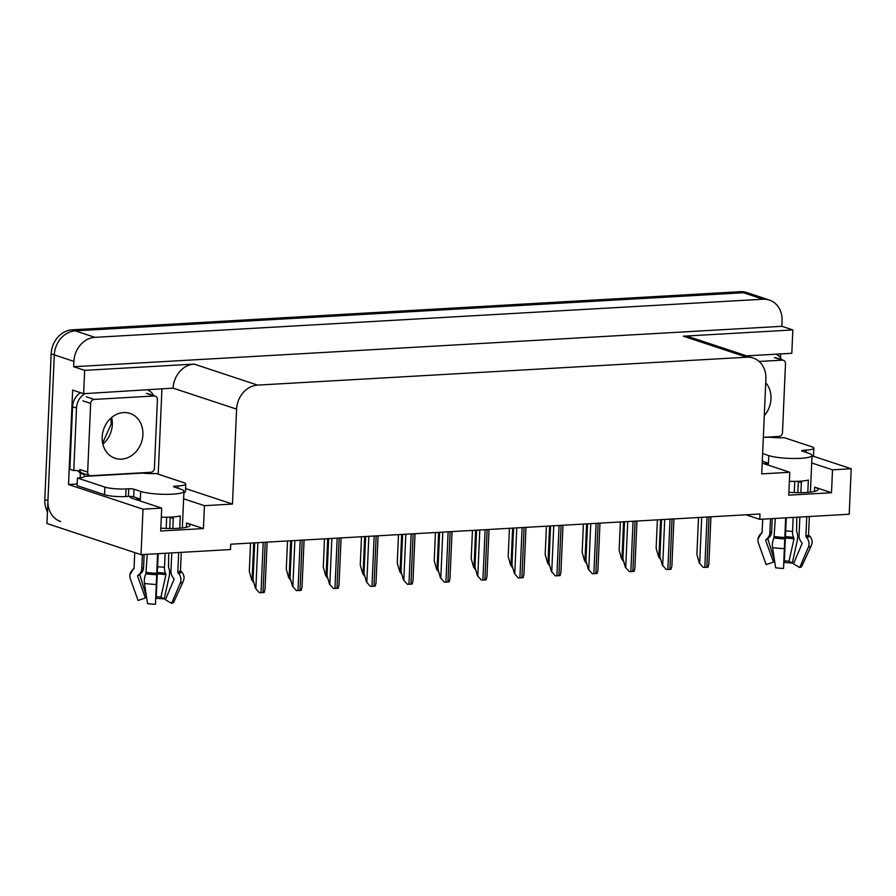 <?xml version="1.0" encoding="UTF-8"?>
<svg xmlns="http://www.w3.org/2000/svg" width="896" height="896" viewBox="0 0 896 896"><rect width="100%" height="100%" fill="white"/><g stroke="black" fill="none" stroke-linecap="round" stroke-linejoin="round"><path stroke-width="1.34" d="M129.674 496.373A24.797 4.189 2.5 0 0 133.078 498.635L161.706 508.11L143.013 509.174L141.019 554.658L46.939 523.522L54.298 354.894A23.251 19.667 -71.7 0 1 75.331 330.859L743.456 292.734A23.251 19.667 -71.7 0 1 749.762 293.552A23.251 19.667 -71.7 0 0 743.456 292.734L75.331 330.859A23.251 19.667 -71.7 0 0 54.298 354.894L47.936 500.629A23.251 19.667 -71.7 0 0 60.659 521.562M746.021 514.797L759.752 519.344L849.218 514.237L851.2 468.765L832.507 469.829L831.51 492.722L814.654 487.144A24.797 4.189 -177.5 0 1 818.059 489.44A24.797 4.189 -177.5 0 1 788.906 492.307M77.168 484.042L68.522 484.534L72.643 390.062L83.63 393.702L173.107 388.136A23.251 19.667 108.3 0 1 194.13 364.101L84.65 370.35L83.63 393.702M161.918 389.234L158.211 474.174M780.651 353.92L780.483 357.818M777.045 436.565L776.989 437.718M746.648 355.869L791.818 353.293L792.837 329.941L683.346 336.19A23.251 19.667 108.3 0 1 689.651 337.008L753.155 358.019A23.251 19.667 108.3 0 0 746.861 357.202L257.645 385.112A23.251 19.667 108.3 0 0 236.611 409.147L232.467 504.067L185.584 488.555M781.861 326.312L73.662 366.722L73.898 361.379A23.251 19.667 -71.7 0 1 94.931 337.344L763.067 299.219A23.251 19.667 -71.7 0 1 769.362 300.037A23.251 19.667 -71.7 0 1 782.096 320.97L781.861 326.312L792.837 329.941M851.2 468.765L813.31 456.232M143.013 509.174L68.522 484.534M84.65 370.35L73.662 366.722M141.019 554.658L230.485 549.55L230.72 544.208L759.987 514.002L759.752 519.344M762.205 463.142L789.779 472.27L761.746 473.872L765.89 378.952A23.251 19.667 108.3 0 0 753.155 358.019M232.467 504.067L204.434 505.669L183.624 498.792M832.507 469.829L811.698 462.952M161.706 508.11L160.698 531.003L203.426 528.562L204.434 505.669M831.51 492.722L788.782 495.163L789.779 472.27M798.302 481.79A24.797 4.189 -177.5 0 1 801.36 482.485M173.275 518.325A24.797 4.189 2.5 0 0 170.229 517.63M160.832 528.147A24.797 4.189 2.5 0 0 189.986 525.28A24.797 4.189 2.5 0 0 186.57 522.984L186.379 527.285M203.426 528.562L186.57 522.984M47.443 511.806A23.251 19.667 -71.7 0 1 44.8 499.587L51.162 353.853A23.251 19.667 -71.7 0 1 72.195 329.818L740.32 291.693A23.251 19.667 -71.7 0 1 746.626 292.51L769.362 300.037M253.949 582.826L251.709 579.869L253.478 581.157M250.533 543.077L249.301 571.323L251.709 579.869M259.414 592.715L255.483 588.291L259.414 592.715A3.875 0.65 -177.5 0 0 261.016 592.693L263.01 592.581A3.875 0.65 -177.5 0 0 264.242 592.435L265.048 589.221L267.109 542.125M254.688 542.842L253.075 579.746L255.483 588.291M290.931 580.72L288.702 577.752L290.461 579.051M287.515 540.96L286.283 569.218L288.702 577.752M327.914 578.614L325.685 575.646L327.443 576.934M324.509 538.854L323.277 567.112L325.685 575.646M364.896 576.498L362.667 573.53L364.426 574.829M361.491 536.749L360.259 564.995L362.667 573.53M296.397 590.598L292.477 586.174L296.397 590.598A3.875 0.65 -177.5 0 0 297.998 590.576L300.003 590.464A3.875 0.65 -177.5 0 0 301.224 590.33L302.03 587.104L304.091 540.019M291.67 540.725L290.058 577.64L292.477 586.174M333.39 588.493L329.459 584.069L333.39 588.493A3.875 0.65 -177.5 0 0 334.981 588.47L336.986 588.358A3.875 0.65 -177.5 0 0 338.206 588.213L339.024 584.998L341.074 537.914M328.653 538.619L327.051 575.534L329.459 584.069M370.373 586.376L366.442 581.963L370.373 586.376A3.875 0.65 -177.5 0 0 371.963 586.365L373.968 586.242A3.875 0.65 -177.5 0 0 375.2 586.107L376.006 582.882L378.056 535.797M365.646 536.502L364.034 573.418L366.442 581.963M407.355 584.27L403.424 579.846L407.355 584.27A3.875 0.65 -177.5 0 0 408.946 584.248L410.95 584.136A3.875 0.65 -177.5 0 0 412.182 583.99L412.989 580.776L415.05 533.691M402.629 534.397L401.016 571.312L403.424 579.846M762.63 453.555L768.779 455.594A23.251 3.931 2.5 0 0 800.565 458.338A23.251 3.931 2.5 0 0 812.022 455.459A23.251 3.931 2.5 0 0 808.83 453.309L802.166 451.102A3.875 0.65 -177.5 0 1 801.629 450.744A3.875 0.65 -177.5 0 1 803.544 450.262L803.488 451.539M807.811 492.374L808.349 480.043A23.251 3.931 -177.5 0 1 799.568 481.23A23.251 3.931 -177.5 0 1 789.387 481.331M799.848 517.059L799.053 535.349A8.523 7.459 -105.6 0 0 801.282 541.923L801.942 542.707A0.773 0.683 74.4 0 1 802.077 543.581L793.475 563.864L799.714 567.538L808.315 547.266A8.523 7.459 -105.6 0 0 806.758 537.634L806.098 536.85A0.773 0.683 74.4 0 1 805.896 536.245L806.747 516.667M812.022 455.459L811.026 478.352A23.251 3.931 -177.5 0 1 811.026 478.419L810.421 492.117M809.357 516.51L808.573 534.621A0.773 0.762 -171.9 0 0 808.797 535.203L809.558 535.931A8.523 8.4 8.1 0 1 812.034 543.11L811.294 545.642A26.51 4.48 2.5 0 1 808.315 547.266M793.184 517.44L792.568 531.53A8.523 3.864 97.5 0 0 793.621 537.41L794.002 538.821L789.029 561.243L792.254 563.147L797.227 540.736A8.523 3.864 97.5 0 0 796.611 531.642L796.757 517.238M797.832 492.677L798.325 481.286M765.285 462.179A23.251 3.931 -177.5 0 0 768.41 463.982L768.443 463.221L762.294 461.182M762.709 519.176L762.126 532.459A0.773 0.762 8.1 0 1 761.846 533.019L761.04 533.68A8.523 8.4 -171.9 0 0 758.408 542.954L766.158 564.637L773.461 562.128L765.71 540.434A0.773 0.762 8.1 0 1 765.957 539.594L766.763 538.944A8.523 8.4 -171.9 0 0 769.866 532.818L770.482 518.739M785.646 517.866L783.53 568.467A17.819 3.013 2.5 0 1 775.656 567.784L772.542 547.624A8.523 3.864 -82.5 0 1 773.976 537.958L775.309 518.459M801.416 481.107L800.912 492.677M794.763 481.387L794.27 492.598M789.029 561.243A10.629 1.803 2.5 0 0 784.336 560.84L786.285 517.832M772.229 518.638L771.646 531.742A8.523 7.459 74.4 0 1 768.88 537.656L768.152 538.261A0.773 0.683 -105.6 0 0 767.939 539.09L774.648 561.266M783.53 568.467L785.781 517.866M774.346 561.49L774.67 561.389A10.629 1.803 2.5 0 0 774.514 561.434A10.629 1.803 2.5 0 0 773.461 562.128M799.714 567.538A17.819 3.013 2.5 0 0 801.707 566.451L811.294 545.642M792.254 563.147A17.819 3.013 2.5 0 0 784.381 562.475L784.336 560.84M759.114 361.469L782.32 360.147A3.875 3.282 108.3 0 1 783.373 360.282A3.875 3.282 108.3 0 1 785.49 363.776L782.499 432.443A3.875 3.282 108.3 0 1 778.994 436.453L763.336 437.338L770.47 437.248A15.501 2.621 -177.5 0 0 784.28 437.674L811.731 446.757A15.501 2.621 -177.5 0 1 813.859 448.19L813.523 455.818A15.501 2.621 -177.5 0 1 811.966 456.882M813.859 448.19A15.501 2.621 -177.5 0 1 806.21 450.106L803.544 450.262M776.003 354.189A15.501 13.115 -71.7 0 1 781.682 359.722M137.211 498.019A23.251 3.931 -177.5 0 0 140.325 499.822L140.358 499.061L133.694 496.854A3.875 0.65 2.5 0 0 128.397 496.395L128.733 488.768A3.875 0.65 -177.5 0 1 134.03 489.227L140.694 491.434A23.251 3.931 2.5 0 0 172.48 494.178A23.251 3.931 2.5 0 0 183.949 491.299A23.251 3.931 2.5 0 0 180.757 489.149L174.093 486.942A3.875 0.65 -177.5 0 1 173.555 486.584A3.875 0.65 -177.5 0 1 175.47 486.102L175.414 487.379M179.738 528.214L180.275 515.883A23.251 3.931 -177.5 0 1 171.483 517.07A23.251 3.931 -177.5 0 1 161.302 517.171M171.763 552.899L170.968 571.189A8.523 7.459 -105.6 0 0 173.197 577.763L173.858 578.547A0.773 0.683 74.4 0 1 174.003 579.421L165.402 599.704L171.629 603.378L180.23 583.106A8.523 7.459 -105.6 0 0 178.685 573.474L178.024 572.69A0.773 0.683 74.4 0 1 177.822 572.085L178.674 552.507M183.949 491.299L182.952 514.192A23.251 3.931 -177.5 0 1 182.941 514.259L182.347 527.957M181.283 552.35L180.488 570.461A0.773 0.762 -171.9 0 0 180.723 571.043L181.474 571.771A8.523 8.4 8.1 0 1 183.96 578.95L183.21 581.482A26.51 4.48 2.5 0 1 180.23 583.106M165.11 553.28L164.494 567.37A8.523 3.864 97.5 0 0 165.536 573.25L165.928 574.661L160.955 597.083L164.181 598.987L169.154 576.576A8.523 3.864 97.5 0 0 168.526 567.482L168.683 553.078M169.747 528.517L170.251 517.126M134.736 552.574L134.053 568.299A0.773 0.762 8.1 0 1 133.773 568.859L132.955 569.52A8.523 8.4 -171.9 0 0 130.334 578.794L138.074 600.477L145.376 597.968L137.637 576.274A0.773 0.762 8.1 0 1 137.872 575.434L138.69 574.784A8.523 8.4 -171.9 0 0 141.792 568.658L142.408 554.579M157.573 553.706L155.456 604.307A17.819 3.013 2.5 0 1 147.571 603.624L144.458 583.464A8.523 3.864 -82.5 0 1 145.902 573.798L147.235 554.299M173.342 516.947L172.827 528.517M166.678 517.227L166.186 528.438M160.955 597.083A10.629 1.803 2.5 0 0 156.251 596.68L158.211 553.672M144.144 554.478L143.573 567.582A8.523 7.459 74.4 0 1 140.795 573.496L140.078 574.101A0.773 0.683 -105.6 0 0 139.854 574.93L146.563 597.106M155.456 604.307L157.696 553.706M146.261 597.33L146.586 597.229A10.629 1.803 2.5 0 0 146.429 597.274A10.629 1.803 2.5 0 0 145.376 597.968M171.629 603.378A17.819 3.013 2.5 0 0 173.634 602.291L183.21 581.482M164.181 598.987A17.819 3.013 2.5 0 0 156.296 598.315L156.251 596.68M128.733 488.768L126.067 488.914A15.501 2.621 -177.5 0 1 104.866 487.088L77.426 478.005A15.501 2.621 -177.5 0 0 84.974 476.358L142.386 473.088A15.501 2.621 -177.5 0 0 156.206 473.514L183.646 482.597A15.501 2.621 -177.5 0 1 185.774 484.03L185.45 491.658A15.501 2.621 -177.5 0 1 183.893 492.722M128.397 496.395L125.731 496.552A15.501 2.621 -177.5 0 1 104.541 494.715L77.101 485.632L77.426 478.005M185.774 484.03A15.501 2.621 -177.5 0 1 178.136 485.946L175.47 486.102M80.539 392.683A15.501 13.115 108.3 0 0 72.587 406.739L69.854 469.314L73.774 470.602A15.501 13.115 -71.7 0 1 79.083 471.038A15.501 13.115 -71.7 0 1 80.237 471.486M72.587 406.739L76.507 408.038A15.501 13.115 -71.7 0 1 85.086 393.613M147.918 390.029A15.501 13.115 -71.7 0 1 153.608 395.562M80.427 477.747A7.75 3.92 86.7 0 1 80.27 474.802L80.338 473.278L84.258 474.578L84.19 476.101M77.056 470.568A15.501 13.115 -71.7 0 1 80.338 473.278M83.082 473.368A15.501 13.115 -71.7 0 1 84.258 474.578M76.507 408.038L73.774 470.602M764.288 415.654A23.632 20.003 108.3 0 0 770.974 398.854A23.632 20.003 108.3 0 0 765.722 382.726M102.178 437.013A23.632 20.003 108.3 0 0 115.114 458.293A23.632 20.003 108.3 0 0 142.901 434.694A23.632 20.003 108.3 0 0 129.965 413.414A23.632 20.003 108.3 0 0 102.178 437.013M157.416 399.616A3.875 3.282 108.3 0 0 155.299 396.122A3.875 3.282 108.3 0 0 154.246 395.987L94.158 399.414A3.875 3.282 108.3 0 0 90.653 403.424L87.662 472.091A3.875 3.282 108.3 0 0 89.779 475.586A3.875 3.282 108.3 0 0 90.832 475.72L150.909 472.293A3.875 3.282 108.3 0 0 154.414 468.283L157.416 399.616M87.662 472.091L79.811 469.504A3.875 3.282 108.3 0 0 81.939 472.987L89.779 475.586M401.89 574.392L399.65 571.424L401.408 572.712M398.474 534.632L397.242 562.89L399.65 571.424M438.872 572.275L436.643 569.318L438.402 570.606M435.456 532.526L434.224 560.773L436.643 569.318M475.854 570.17L473.626 567.202L475.384 568.49M472.45 530.41L471.206 558.667L473.626 567.202M444.338 582.154L440.418 577.741L444.338 582.154A3.875 0.65 -177.5 0 0 445.939 582.142L447.944 582.03A3.875 0.65 -177.5 0 0 449.165 581.885L449.971 578.67L452.032 531.574M439.611 532.291L437.998 569.195L440.418 577.741M481.331 580.048L477.4 575.624L481.331 580.048A3.875 0.65 -177.5 0 0 482.922 580.026L484.926 579.914A3.875 0.65 -177.5 0 0 486.147 579.768L486.965 576.554L489.014 529.469M476.594 530.174L474.981 567.09L477.4 575.624M518.314 577.942L514.382 573.518L518.314 577.942A3.875 0.65 -177.5 0 0 519.904 577.92L521.909 577.808A3.875 0.65 -177.5 0 0 523.141 577.662L523.947 574.448L525.997 527.352M513.587 528.069L511.974 564.973L514.382 573.518M512.837 568.053L510.608 565.096L512.366 566.384M509.432 528.304L508.2 556.55L510.608 565.096M549.83 565.947L547.59 562.979L549.349 564.267M546.414 526.187L545.182 554.445L547.59 562.979M586.813 563.83L584.584 560.874L586.342 562.162M583.397 524.082L582.165 552.328L584.584 560.874M623.795 561.725L621.566 558.757L623.325 560.056M620.39 521.976L619.147 550.222L621.566 558.757M660.778 559.619L658.549 556.651L660.307 557.939M657.373 519.859L656.141 548.117L658.549 556.651M555.296 575.826L551.365 571.402L555.296 575.826A3.875 0.65 -177.5 0 0 556.886 575.803L558.891 575.691A3.875 0.65 -177.5 0 0 560.123 575.557L560.93 572.331L562.99 525.246M550.57 525.952L548.957 562.867L551.365 571.402M592.278 573.72L588.358 569.296L592.278 573.72A3.875 0.65 -177.5 0 0 593.88 573.698L595.874 573.586A3.875 0.65 -177.5 0 0 597.106 573.44L597.912 570.226L599.973 523.141M587.552 523.846L585.939 560.762L588.358 569.296M629.272 571.603L625.341 567.179L629.272 571.603A3.875 0.65 -177.5 0 0 630.862 571.592L632.867 571.469A3.875 0.65 -177.5 0 0 634.088 571.334L634.906 568.109L636.955 521.024M624.534 521.73L622.922 558.645L625.341 567.179M666.254 569.498L662.323 565.074L666.254 569.498A3.875 0.65 -177.5 0 0 667.845 569.475L669.85 569.363A3.875 0.65 -177.5 0 0 671.082 569.218L671.888 566.003L673.938 518.918M661.528 519.624L659.915 556.539L662.323 565.074M703.237 567.381L699.306 562.968L703.237 567.381A3.875 0.65 -177.5 0 0 704.827 567.37L706.832 567.246A3.875 0.65 -177.5 0 0 708.064 567.112L708.87 563.886L710.931 516.802M698.51 517.518L696.898 554.422L699.306 562.968M814.654 487.144L814.464 491.445M763.067 299.219L740.32 291.693M94.931 337.344L72.195 329.818M73.898 361.379L51.162 353.853M257.645 385.112L194.13 364.101M746.861 357.202L683.346 336.19M236.611 409.147L173.107 388.136M44.8 499.587L47.936 500.629M253.725 542.898L252.101 579.992M257.88 542.662L255.875 588.414M263.211 542.349L261.016 592.693M265.216 542.237L263.01 592.581M290.707 540.781L289.094 577.886M327.69 538.675L326.077 575.77M364.683 536.558L363.059 573.664M294.862 540.546L292.869 586.309M300.194 540.243L297.998 590.576M302.198 540.131L300.003 590.464M331.845 538.44L329.851 584.203M337.176 538.126L334.981 588.47M339.181 538.014L336.986 588.358M368.827 536.323L366.834 582.086M374.158 536.021L371.963 586.365M376.163 535.909L373.968 586.242M405.821 534.218L403.816 579.981M411.152 533.915L408.946 584.248M413.157 533.792L410.95 584.136M805.896 536.245A23.251 3.931 2.5 0 0 808.573 534.621M768.779 455.594L768.443 463.221M774.525 536.558A23.251 3.931 2.5 0 0 784.795 537.454M792.568 531.53A15.501 2.621 2.5 0 0 785.714 530.936M771.646 531.742A15.501 2.621 2.5 0 0 769.866 532.818M768.88 537.656A18.334 3.102 2.5 0 0 767.682 538.082M793.621 537.41A18.334 3.102 2.5 0 0 785.512 536.704M768.152 538.261A19.118 3.237 2.5 0 0 767.189 538.586M793.946 538.003A19.118 3.237 2.5 0 0 785.501 537.264M767.939 539.09A19.32 3.27 2.5 0 0 765.71 540.434M794.002 538.821A19.32 3.27 2.5 0 0 785.467 538.082M772.542 547.624A26.51 4.48 2.5 0 0 784.258 548.632M773.976 537.958A24.293 4.11 2.5 0 0 784.717 538.888M806.758 537.634A24.293 4.11 2.5 0 0 809.558 535.931M758.005 538.989L761.51 532.974A24.293 4.11 2.5 0 0 761.04 533.68M774.379 537.163A23.509 3.976 2.5 0 0 784.762 538.059M806.098 536.85A23.509 3.976 2.5 0 0 808.797 535.203M761.51 532.974L762.126 532.482A23.509 3.976 2.5 0 0 761.846 533.019M806.109 452.402L806.21 450.106M177.822 572.085A23.251 3.931 2.5 0 0 180.488 570.461M140.694 491.434L140.358 499.061M146.44 572.398A23.251 3.931 2.5 0 0 156.722 573.294M164.494 567.37A15.501 2.621 2.5 0 0 157.64 566.776M143.573 567.582A15.501 2.621 2.5 0 0 141.792 568.658M140.795 573.496A18.334 3.102 2.5 0 0 139.608 573.922M165.536 573.25A18.334 3.102 2.5 0 0 157.438 572.544M140.078 574.101A19.118 3.237 2.5 0 0 139.104 574.426M165.872 573.843A19.118 3.237 2.5 0 0 157.427 573.104M139.854 574.93A19.32 3.27 2.5 0 0 137.637 576.274M165.928 574.661A19.32 3.27 2.5 0 0 157.394 573.922M144.458 583.464A26.51 4.48 2.5 0 0 156.173 584.472M145.902 573.798A24.293 4.11 2.5 0 0 156.643 574.728M178.685 573.474A24.293 4.11 2.5 0 0 181.474 571.771M129.931 574.829L133.437 568.814A24.293 4.11 2.5 0 0 132.955 569.52M146.294 573.003A23.509 3.976 2.5 0 0 156.688 573.899M178.024 572.69A23.509 3.976 2.5 0 0 180.723 571.043M133.437 568.814L134.053 568.322A23.509 3.976 2.5 0 0 133.773 568.859M178.035 488.242L178.136 485.946M126.067 488.914L125.731 496.552M104.866 487.088L104.541 494.715M134.03 489.227L133.694 496.854M782.32 360.147L774.48 357.549M111.653 417.491A23.632 20.003 -71.7 0 1 112.325 424.57A23.632 20.003 -71.7 0 1 102.85 444.102M154.246 395.987L146.406 393.389M94.158 399.414L86.318 396.816M90.653 403.424L82.813 400.826M401.666 534.453L400.042 571.558M438.648 532.336L437.035 569.442M475.63 530.23L474.018 567.336M442.803 532.101L440.81 577.864M448.134 531.798L445.939 582.142M450.139 531.686L447.944 582.03M479.786 529.995L477.792 575.758M485.117 529.693L482.922 580.026M487.122 529.581L484.926 579.914M516.768 527.878L514.774 573.642M522.099 527.576L519.904 577.92M524.104 527.464L521.909 577.808M512.624 528.125L511 565.219M549.606 526.008L547.982 563.114M586.589 523.902L584.965 560.997M623.571 521.786L621.958 558.891M660.565 519.68L658.941 556.786M553.762 525.773L551.757 571.536M559.093 525.47L556.886 575.803M561.086 525.358L558.891 575.691M590.744 523.667L588.739 569.419M596.075 523.354L593.88 573.698M598.08 523.242L595.874 573.586M627.726 521.55L625.733 567.314M633.058 521.248L630.862 571.592M635.062 521.136L632.867 571.469M664.709 519.445L662.715 565.208M670.04 519.142L667.845 569.475M672.045 519.019L669.85 569.363M701.702 517.328L699.698 563.091M707.034 517.026L704.827 567.37M709.027 516.914L706.832 567.246M765.195 462.146L765.117 464.106M137.122 497.986L137.032 499.946M783.373 360.282L775.533 357.694M110.891 418.141L111.25 423.853L102.626 443.117M155.299 396.122L147.459 393.534"/></g></svg>
